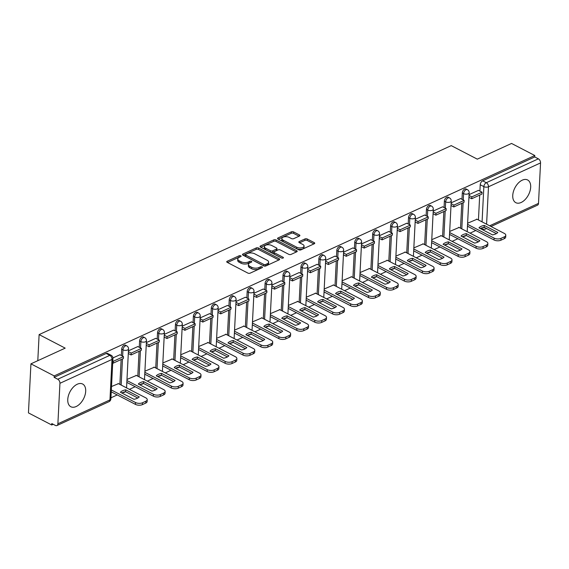 <?xml version="1.0" encoding="UTF-8"?>
<svg xmlns="http://www.w3.org/2000/svg" width="569" height="569" viewBox="0 0 569 569"><rect width="100%" height="100%" fill="white"/><g stroke="black" fill="none" stroke-linecap="round" stroke-linejoin="round"><path stroke-width="0.85" d="M240.779 255.808A1.131 0.548 2.9 0 0 239.186 255.751L227.202 261.249A1.607 0.782 2.9 0 0 226.739 261.761A1.607 0.782 2.9 0 0 227.223 262.359L247.871 273.084A1.607 0.782 2.9 0 0 250.147 273.163L262.131 267.665A1.131 0.548 2.9 0 0 262.458 267.309A1.131 0.548 2.9 0 0 262.124 266.889A1.131 0.548 2.9 0 0 260.531 266.833L258.98 267.544A5.157 2.518 2.9 0 1 251.697 267.295L249.976 266.399A5.157 2.518 2.9 0 1 248.44 264.485A5.157 2.518 2.9 0 1 249.912 262.835L251.462 262.124A1.131 0.548 2.9 0 0 251.79 261.768A1.131 0.548 2.9 0 0 251.448 261.349A1.131 0.548 2.9 0 0 249.855 261.292L248.304 262.003A5.157 2.518 2.9 0 1 241.028 261.754L239.307 260.858A5.157 2.518 2.9 0 1 237.771 258.945A5.157 2.518 2.9 0 1 239.243 257.295L240.794 256.583A1.131 0.548 2.9 0 0 241.121 256.228A1.131 0.548 2.9 0 0 240.779 255.808M239.791 257.046A1.131 0.548 2.9 0 0 239.115 257.181L227.508 262.508M261.128 268.127A1.131 0.548 2.9 0 0 260.453 268.262L258.902 268.973L258.98 267.544M250.46 262.586A1.131 0.548 2.9 0 0 249.784 262.722L248.233 263.433L248.304 262.003M522.278 180.16A12.795 7.632 117.4 0 0 513.402 191.632A12.795 7.632 117.4 0 0 515.813 202.678A12.795 7.632 117.4 0 0 521.147 202.479A12.795 7.632 117.4 0 0 530.024 191.006A12.795 7.632 117.4 0 0 527.605 179.96A12.795 7.632 117.4 0 0 522.278 180.16M77.292 384.217A12.795 7.632 117.4 0 0 68.415 395.69A12.795 7.632 117.4 0 0 70.826 406.735A12.795 7.632 117.4 0 0 76.161 406.529A12.795 7.632 117.4 0 0 85.037 395.064A12.795 7.632 117.4 0 0 82.626 384.018A12.795 7.632 117.4 0 0 77.292 384.217M299.422 236.043A1.607 0.782 2.9 0 0 299.884 235.523A1.607 0.782 2.9 0 0 299.401 234.926L293.611 231.917A1.607 0.782 2.9 0 0 291.335 231.839L278.021 237.942A1.607 0.782 2.9 0 0 277.558 238.461A1.607 0.782 2.9 0 0 278.042 239.058L298.689 249.777A1.607 0.782 2.9 0 0 300.965 249.855L314.28 243.752A1.607 0.782 2.9 0 0 314.742 243.24A1.607 0.782 2.9 0 0 314.259 242.643L307.26 239.008A1.607 0.782 2.9 0 0 304.984 238.93L299.287 241.541A1.607 0.782 2.9 0 0 298.825 242.053A1.607 0.782 2.9 0 0 299.308 242.657L302.779 244.457A4.31 2.105 2.9 0 1 304.066 246.057A4.31 2.105 2.9 0 1 301.378 247.849A4.31 2.105 2.9 0 1 296.741 247.223L283.149 240.168A4.31 2.105 2.9 0 1 281.861 238.56A4.31 2.105 2.9 0 1 284.55 236.768A4.31 2.105 2.9 0 1 289.18 237.401L291.449 238.575A1.607 0.782 2.9 0 0 293.725 238.653L299.422 236.043M59.937 383.3L57.889 423.784A3.279 2.091 -114.6 0 1 56.921 425.555A3.279 2.091 -114.6 0 1 55.406 425.434L51.779 423.549L51.708 424.979L28.45 412.902L30.932 363.84L65.186 348.136L39.119 334.6L451.231 145.621L477.299 159.149L511.545 143.445L534.803 155.522L54.197 375.917L54.126 377.347L57.746 379.231L109.81 355.355A3.279 1.956 -62.6 0 1 111.175 355.305L107.548 353.42A3.279 1.956 -62.6 0 0 106.183 353.477L109.81 355.355A3.279 2.091 -114.6 0 1 112.001 359.43L59.937 383.3A3.279 2.091 -114.6 0 0 57.746 379.231M30.932 363.84L54.197 375.917M258.525 248.006A1.607 0.782 2.9 0 0 256.249 247.928L242.942 254.03A1.607 0.782 2.9 0 0 242.479 254.549A1.607 0.782 2.9 0 0 242.956 255.147L263.611 265.865A1.607 0.782 2.9 0 0 265.887 265.943L279.194 259.841A1.607 0.782 2.9 0 0 279.656 259.329A1.607 0.782 2.9 0 0 279.18 258.731L258.525 248.006L258.454 249.435A1.607 0.782 2.9 0 0 256.178 249.357L243.24 255.289M260.481 245.986L273.789 239.883A1.607 0.782 2.9 0 1 276.065 239.962L296.719 250.687A1.607 0.782 2.9 0 1 297.196 251.285A1.607 0.782 2.9 0 1 296.741 251.797L291.043 254.407A1.607 0.782 2.9 0 1 288.768 254.329L280.389 249.983A1.607 0.782 2.9 0 0 278.113 249.905L274.336 251.64A1.607 0.782 2.9 0 0 273.874 252.152A1.607 0.782 2.9 0 0 274.358 252.75L283.078 257.28A1.131 0.548 2.9 0 1 283.412 257.7A1.131 0.548 2.9 0 1 282.708 258.17A1.131 0.548 2.9 0 1 281.499 257.999L260.502 247.102A1.607 0.782 2.9 0 1 260.019 246.505A1.607 0.782 2.9 0 1 260.481 245.986L260.424 247.06M478.444 219.975L479.703 195.089M479.909 191.084L480.229 184.74L483.856 186.625A3.279 1.956 -62.6 0 1 486.296 182.706L538.359 158.836A3.279 2.091 65.4 0 1 540.55 162.912L538.502 203.389A3.279 2.091 65.4 0 1 537.527 205.16L490.997 226.498M51.708 424.979L53.209 424.289M110.941 397.816L117.228 394.936M129.412 389.352L135.159 386.714M147.335 381.13L153.082 378.492M165.266 372.908L171.013 370.27M183.197 364.686L188.944 362.048M201.12 356.464L206.867 353.826M219.051 348.242L224.798 345.611M236.981 340.02L242.728 337.389M254.905 331.798L260.652 329.167M272.836 323.583L278.582 320.944M290.759 315.361L296.513 312.722M308.69 307.139L314.437 304.5M326.62 298.917L332.367 296.278M344.544 290.695L350.298 288.056M362.474 282.473L368.221 279.834M380.405 274.251L386.152 271.619M398.328 266.029L404.082 263.397M416.259 257.807L422.006 255.175M434.19 249.585L439.937 246.953M452.113 241.37L457.86 238.731M470.044 233.148L475.791 230.509M534.803 155.522L534.732 156.952L538.359 158.836M118.459 383.662L111.517 386.522M119.924 354.772L112.932 357.922M136.389 375.448L126.987 379.423M137.854 346.549L128.438 350.817M154.32 367.225L144.917 371.201M155.778 338.327L146.361 342.595M172.243 359.003L162.841 362.979M173.709 330.105L164.292 334.373M190.174 350.781L180.771 354.757M191.639 321.883L182.222 326.151M208.105 342.559L198.695 346.535M209.563 313.661L200.146 317.929M226.028 334.337L216.625 338.32M227.493 305.446L218.076 309.707M243.959 326.115L234.556 330.098M245.424 297.224L236.007 301.485M261.889 317.893L252.48 321.876M263.347 289.002L253.93 293.263M279.813 309.671L270.41 313.654M281.278 280.78L271.861 285.048M297.743 301.456L288.341 305.432M299.209 272.558L289.785 276.826M315.667 293.234L306.264 297.21M317.132 264.336L307.715 268.604M333.598 285.012L324.195 288.988M335.063 256.114L325.646 260.382M351.528 276.79L342.125 280.766M352.993 247.892L343.569 252.159M369.452 268.568L360.049 272.544M370.917 239.67L361.5 243.937M387.382 260.346L377.98 264.329M388.847 231.448L379.431 235.715M405.313 252.124L395.91 256.107M406.771 223.233L397.354 227.493M423.236 243.902L413.834 247.885M424.702 215.011L415.285 219.271M441.167 235.68L431.764 239.663M442.632 206.789L433.215 211.056M459.098 227.458L449.695 231.441M460.556 198.567L451.139 202.834M460.52 228.197L461.779 203.311M461.978 199.306L462.305 192.962L463.586 193.631A3.279 1.956 -62.6 0 1 465.001 190.48A3.279 1.956 -62.6 0 1 467.398 189.662L466.111 188.993A3.279 1.956 117.4 0 0 463.714 189.811A3.279 1.956 117.4 0 0 462.305 192.962M442.59 236.419L443.848 211.533M444.055 207.529L444.375 201.184L445.662 201.853A3.279 1.956 -62.6 0 1 447.07 198.702A3.279 1.956 -62.6 0 1 449.467 197.884L448.187 197.215A3.279 1.956 117.4 0 0 445.783 198.033A3.279 1.956 117.4 0 0 444.375 201.184M424.659 244.642L425.925 219.755M426.124 215.751L426.444 209.406L427.732 210.075A3.279 1.956 -62.6 0 1 429.14 206.924A3.279 1.956 -62.6 0 1 431.544 206.106L430.256 205.437A3.279 1.956 117.4 0 0 427.86 206.255A3.279 1.956 117.4 0 0 426.444 209.406M406.735 252.864L407.994 227.977M408.193 223.966L408.521 217.628L409.801 218.297A3.279 1.956 -62.6 0 1 411.216 215.139A3.279 1.956 -62.6 0 1 413.613 214.328L412.326 213.66A3.279 1.956 117.4 0 0 409.929 214.477A3.279 1.956 117.4 0 0 408.521 217.628M388.805 261.086L390.064 236.199M390.27 232.188L390.59 225.85L391.877 226.519A3.279 1.956 -62.6 0 1 393.286 223.361A3.279 1.956 -62.6 0 1 395.683 222.55L394.402 221.882A3.279 1.956 117.4 0 0 391.998 222.692A3.279 1.956 117.4 0 0 390.59 225.85M370.874 269.308L372.14 244.421M372.339 240.41L372.659 234.072L373.947 234.734A3.279 1.956 -62.6 0 1 375.355 231.583A3.279 1.956 -62.6 0 1 377.759 230.772L376.472 230.104A3.279 1.956 117.4 0 0 374.075 230.914A3.279 1.956 117.4 0 0 372.659 234.072M352.951 277.53L354.21 252.643M354.409 248.632L354.736 242.287L356.016 242.956A3.279 1.956 -62.6 0 1 357.432 239.805A3.279 1.956 -62.6 0 1 359.828 238.994L358.541 238.326A3.279 1.956 117.4 0 0 356.144 239.136A3.279 1.956 117.4 0 0 354.736 242.287M335.02 285.752L336.279 260.865M336.485 256.854L336.805 250.509L338.093 251.178A3.279 1.956 -62.6 0 1 339.501 248.027A3.279 1.956 -62.6 0 1 341.905 247.216L340.618 246.548A3.279 1.956 117.4 0 0 338.214 247.359A3.279 1.956 117.4 0 0 336.805 250.509M317.089 293.967L318.356 269.08M318.555 265.076L318.875 258.731L320.162 259.4A3.279 1.956 -62.6 0 1 321.57 256.249A3.279 1.956 -62.6 0 1 323.974 255.431L322.687 254.77A3.279 1.956 117.4 0 0 320.29 255.581A3.279 1.956 117.4 0 0 318.875 258.731M299.166 302.189L300.425 277.302M300.631 273.298L300.951 266.953L302.231 267.622A3.279 1.956 -62.6 0 1 303.647 264.471A3.279 1.956 -62.6 0 1 306.044 263.653L304.756 262.985A3.279 1.956 117.4 0 0 302.359 263.803A3.279 1.956 117.4 0 0 300.951 266.953M281.235 310.411L282.494 285.524M282.701 281.52L283.021 275.176L284.308 275.844A3.279 1.956 -62.6 0 1 285.716 272.693A3.279 1.956 -62.6 0 1 288.12 271.875L286.833 271.207A3.279 1.956 117.4 0 0 284.429 272.025A3.279 1.956 117.4 0 0 283.021 275.176M263.305 318.633L264.571 293.746M264.77 289.742L265.09 283.398L266.377 284.066A3.279 1.956 -62.6 0 1 267.786 280.915A3.279 1.956 -62.6 0 1 270.19 280.097L268.902 279.429A3.279 1.956 117.4 0 0 266.505 280.247A3.279 1.956 117.4 0 0 265.09 283.398M245.381 326.855L246.64 301.968M246.846 297.957L247.166 291.62L248.454 292.288A3.279 1.956 -62.6 0 1 249.862 289.13A3.279 1.956 -62.6 0 1 252.259 288.319L250.979 287.651A3.279 1.956 117.4 0 0 248.575 288.469A3.279 1.956 117.4 0 0 247.166 291.62M227.451 335.077L228.71 310.19M228.916 306.179L229.236 299.842L230.523 300.51A3.279 1.956 -62.6 0 1 231.932 297.352A3.279 1.956 -62.6 0 1 234.336 296.541L233.048 295.873A3.279 1.956 117.4 0 0 230.644 296.684A3.279 1.956 117.4 0 0 229.236 299.842M209.52 343.299L210.786 318.412M210.985 314.401L211.305 308.064L212.593 308.725A3.279 1.956 -62.6 0 1 214.008 305.574A3.279 1.956 -62.6 0 1 216.405 304.764L215.118 304.095A3.279 1.956 117.4 0 0 212.721 304.906A3.279 1.956 117.4 0 0 211.305 308.064M191.597 351.521L192.855 326.634M193.062 322.623L193.382 316.279L194.669 316.947A3.279 1.956 -62.6 0 1 196.077 313.796A3.279 1.956 -62.6 0 1 198.474 312.986L197.194 312.317A3.279 1.956 117.4 0 0 194.79 313.128A3.279 1.956 117.4 0 0 193.382 316.279M173.666 359.743L174.925 334.857M175.131 330.845L175.451 324.501L176.739 325.169A3.279 1.956 -62.6 0 1 178.147 322.018A3.279 1.956 -62.6 0 1 180.551 321.208L179.263 320.539A3.279 1.956 117.4 0 0 176.859 321.35A3.279 1.956 117.4 0 0 175.451 324.501M155.742 367.958L157.001 343.071M157.2 339.067L157.528 332.723L158.808 333.391A3.279 1.956 -62.6 0 1 160.223 330.24A3.279 1.956 -62.6 0 1 162.62 329.423L161.333 328.761A3.279 1.956 117.4 0 0 158.936 329.572A3.279 1.956 117.4 0 0 157.528 332.723M137.812 376.18L139.071 351.293M139.277 347.289L139.597 340.945L140.884 341.613A3.279 1.956 -62.6 0 1 142.293 338.463A3.279 1.956 -62.6 0 1 144.69 337.645L143.409 336.976A3.279 1.956 117.4 0 0 141.005 337.794A3.279 1.956 117.4 0 0 139.597 340.945M119.881 384.402L121.14 359.516M121.346 355.511L121.666 349.167L122.954 349.835A3.279 1.956 -62.6 0 1 124.362 346.685A3.279 1.956 -62.6 0 1 126.766 345.867L125.479 345.198A3.279 1.956 117.4 0 0 123.082 346.016A3.279 1.956 117.4 0 0 121.666 349.167M39.119 334.6L37.796 360.696M478.486 190.345L469.069 194.612M477.021 219.243L467.618 223.219M534.732 156.952L482.676 180.828A3.279 1.956 117.4 0 0 480.229 184.74M54.126 377.347L106.183 353.477M237.771 258.945L237.693 260.374A5.157 2.518 2.9 0 0 239.236 262.288L239.307 260.858M248.233 263.433A5.157 2.518 2.9 0 1 240.957 263.184L239.236 262.288M248.44 264.485L248.369 265.915A5.157 2.518 2.9 0 0 249.905 267.828L249.976 266.399M258.902 268.973A5.157 2.518 2.9 0 1 251.626 268.724L249.905 267.828M278.824 260.012L258.454 249.435M245.787 254.3A1.131 0.548 2.9 0 0 245.467 254.656A1.131 0.548 2.9 0 0 245.801 255.076L263.931 264.485A1.131 0.548 2.9 0 0 265.517 264.542L267.153 263.796A5.157 2.518 2.9 0 0 268.632 262.145A5.157 2.518 2.9 0 0 267.096 260.232L254.706 253.795A5.157 2.518 2.9 0 0 247.423 253.546L245.787 254.3M245.467 254.656L245.388 256.086A1.131 0.548 2.9 0 0 245.73 256.505L245.801 255.076M268.632 262.145L268.561 263.575A5.157 2.518 2.9 0 1 267.081 265.225L265.446 265.972A1.131 0.548 2.9 0 1 263.852 265.915L245.73 256.505M260.78 247.245L273.717 241.313L273.789 239.883M296.364 251.967L275.993 241.391A1.607 0.782 2.9 0 0 273.717 241.313M273.874 252.152L273.803 253.582A1.607 0.782 2.9 0 0 274.279 254.179L281.918 258.148M271.697 245.474A4.31 2.105 2.9 0 0 267.067 244.841A4.31 2.105 2.9 0 0 264.379 246.64A4.31 2.105 2.9 0 0 265.666 248.24L270.453 250.723A1.607 0.782 2.9 0 0 272.729 250.801L276.506 249.073A1.607 0.782 2.9 0 0 276.968 248.553A1.607 0.782 2.9 0 0 276.491 247.956L271.697 245.474M264.379 246.64L264.308 248.07A4.31 2.105 2.9 0 0 265.595 249.67L265.666 248.24M276.968 248.553L276.897 249.99A1.607 0.782 2.9 0 1 276.434 250.502L272.658 252.238A1.607 0.782 2.9 0 1 270.382 252.159L265.595 249.67M281.861 238.56L281.79 239.997A4.31 2.105 2.9 0 0 283.078 241.597L283.149 240.168M304.066 246.057L303.988 247.487A4.31 2.105 2.9 0 1 301.307 249.286A4.31 2.105 2.9 0 1 296.669 248.653L283.078 241.597M313.903 243.923L307.189 240.438A1.607 0.782 2.9 0 0 304.913 240.36L299.593 242.799M299.045 236.213L293.533 233.347A1.607 0.782 2.9 0 0 291.264 233.269L278.326 239.2M118.117 383.492L145.756 397.838A4.922 2.404 -177.1 0 1 147.229 399.666L147.129 401.529A4.922 2.404 -177.1 0 1 145.721 403.101L142.392 404.63A4.922 2.404 2.9 0 1 135.436 404.388L111.247 391.828M137.79 398.03L125.593 391.692A10.171 4.965 2.9 0 0 121.773 392.973M112.712 362.937L113.174 363.171L123.402 358.484L123.494 356.621L113.267 361.315L112.804 361.073M123.494 356.621L119.867 354.743M113.174 363.171L113.267 361.315M147.229 399.666A4.922 2.404 -177.1 0 1 145.813 401.237L142.485 402.767A4.922 2.404 2.9 0 1 135.529 402.525L111.339 389.971M139.263 396.885L125.685 389.836A10.171 4.965 2.9 0 0 120.4 392.254L133.978 399.303A10.171 4.965 -177.1 0 0 139.263 396.885M125.685 389.836L125.593 391.692M136.048 375.27L163.687 389.616A4.922 2.404 -177.1 0 1 165.152 391.444L165.06 393.307A4.922 2.404 -177.1 0 1 163.652 394.879L160.316 396.408A4.922 2.404 2.9 0 1 153.36 396.166L126.837 382.396M155.721 389.808L143.523 383.47A10.171 4.965 2.9 0 0 139.704 384.751M128.302 353.498L131.098 354.949L141.325 350.262L141.425 348.399L131.19 353.093L128.395 351.642M141.425 348.399L137.798 346.521M131.098 354.949L131.19 353.093M165.152 391.444A4.922 2.404 -177.1 0 1 163.744 393.015L160.408 394.545A4.922 2.404 2.9 0 1 153.459 394.31L126.93 380.533M157.193 388.663L143.616 381.614A10.171 4.965 2.9 0 0 138.331 384.032L151.902 391.088A10.171 4.965 -177.1 0 0 157.193 388.663M143.616 381.614L143.523 383.47M153.979 367.048L181.611 381.394A4.922 2.404 -177.1 0 1 183.083 383.221L182.99 385.085A4.922 2.404 -177.1 0 1 181.575 386.657L178.246 388.186A4.922 2.404 2.9 0 1 171.29 387.944L144.761 374.174M173.652 381.586L161.447 375.248A10.171 4.965 2.9 0 0 157.634 376.529M146.226 345.276L149.028 346.727L159.256 342.04L159.348 340.184L149.121 344.871L146.318 343.42M159.348 340.184L155.728 338.299M149.028 346.727L149.121 344.871M183.083 383.221A4.922 2.404 -177.1 0 1 181.675 384.793L178.339 386.323A4.922 2.404 2.9 0 1 171.383 386.088L144.86 372.311M175.117 380.441L161.539 373.392A10.171 4.965 2.9 0 0 156.255 375.817L169.832 382.866A10.171 4.965 -177.1 0 0 175.117 380.441M161.539 373.392L161.447 375.248M171.902 358.826L199.541 373.172A4.922 2.404 -177.1 0 1 201.006 375.007L200.914 376.863A4.922 2.404 -177.1 0 1 199.506 378.435L196.17 379.964A4.922 2.404 2.9 0 1 189.221 379.722L162.691 365.952M191.575 373.364L179.377 367.026A10.171 4.965 2.9 0 0 175.558 368.307M164.157 337.054L166.959 338.512L177.187 333.818L177.279 331.962L167.051 336.649L164.249 335.198M177.279 331.962L173.652 330.077M166.959 338.512L167.051 336.649M201.006 375.007A4.922 2.404 -177.1 0 1 199.598 376.578L196.269 378.101A4.922 2.404 2.9 0 1 189.313 377.866L162.784 364.089M193.047 372.218L179.47 365.17A10.171 4.965 2.9 0 0 174.185 367.595L187.763 374.644A10.171 4.965 -177.1 0 0 193.047 372.218M179.47 365.17L179.377 367.026M189.833 350.604L217.472 364.949A4.922 2.404 -177.1 0 1 218.937 366.785L218.845 368.641A4.922 2.404 -177.1 0 1 217.436 370.213L214.1 371.742A4.922 2.404 2.9 0 1 207.144 371.5L180.622 357.73M209.506 365.142L197.308 358.804A10.171 4.965 2.9 0 0 193.488 360.085M182.08 328.832L184.882 330.29L195.11 325.596L195.203 323.74L184.975 328.427L182.18 326.976M195.203 323.74L191.582 321.855M184.882 330.29L184.975 328.427M218.937 366.785A4.922 2.404 -177.1 0 1 217.529 368.356L214.193 369.886A4.922 2.404 2.9 0 1 207.244 369.644L180.714 355.867M210.978 363.996L197.4 356.948A10.171 4.965 2.9 0 0 192.116 359.373L205.686 366.422A10.171 4.965 -177.1 0 0 210.978 363.996M197.4 356.948L197.308 358.804M207.763 342.382L235.395 356.735A4.922 2.404 -177.1 0 1 236.868 358.562L236.775 360.419A4.922 2.404 -177.1 0 1 235.36 361.991L232.031 363.52A4.922 2.404 2.9 0 1 225.075 363.278L198.545 349.508M227.436 356.919L215.231 350.589A10.171 4.965 2.9 0 0 211.412 351.862M200.011 320.61L202.813 322.068L213.041 317.374L213.133 315.518L202.905 320.205L200.103 318.754M213.133 315.518L209.513 313.633M202.813 322.068L202.905 320.205M236.868 358.562A4.922 2.404 -177.1 0 1 235.459 360.134L232.124 361.664A4.922 2.404 2.9 0 1 225.168 361.422L198.645 347.652M228.902 355.774L215.324 348.726A10.171 4.965 2.9 0 0 210.039 351.151L223.617 358.2A10.171 4.965 -177.1 0 0 228.902 355.774M215.324 348.726L215.231 350.589M225.687 334.159L253.326 348.513A4.922 2.404 -177.1 0 1 254.791 350.34L254.699 352.197A4.922 2.404 -177.1 0 1 253.29 353.769L249.955 355.298A4.922 2.404 2.9 0 1 243.006 355.063L216.476 341.286M245.36 348.697L233.162 342.367A10.171 4.965 2.9 0 0 229.343 343.64M217.941 312.395L220.736 313.846L230.971 309.152L231.064 307.296L220.836 311.983L218.034 310.532M231.064 307.296L227.436 305.418M220.736 313.846L220.836 311.983M254.791 350.34A4.922 2.404 -177.1 0 1 253.383 351.912L250.054 353.441A4.922 2.404 2.9 0 1 243.098 353.2L216.569 339.43M246.832 347.552L233.254 340.504A10.171 4.965 2.9 0 0 227.97 342.929L241.548 349.978A10.171 4.965 -177.1 0 0 246.832 347.552M233.254 340.504L233.162 342.367M243.617 325.937L271.257 340.29A4.922 2.404 -177.1 0 1 272.722 342.118L272.629 343.975A4.922 2.404 -177.1 0 1 271.221 345.547L267.885 347.076A4.922 2.404 2.9 0 1 260.929 346.841L234.407 333.064M263.291 340.475L251.085 334.145A10.171 4.965 2.9 0 0 247.273 335.418M235.865 304.173L238.667 305.624L248.895 300.937L248.987 299.074L238.76 303.768L235.964 302.31M248.987 299.074L245.367 297.196M238.667 305.624L238.76 303.768M272.722 342.118A4.922 2.404 -177.1 0 1 271.313 343.69L267.978 345.219A4.922 2.404 2.9 0 1 261.029 344.978L234.499 331.208M264.763 339.33L251.185 332.282A10.171 4.965 2.9 0 0 245.893 334.707L259.471 341.756A10.171 4.965 -177.1 0 0 264.763 339.33M251.185 332.282L251.085 334.145M261.548 317.715L289.18 332.068A4.922 2.404 -177.1 0 1 290.652 333.896L290.553 335.76A4.922 2.404 -177.1 0 1 289.144 337.332L285.816 338.854A4.922 2.404 2.9 0 1 278.86 338.619L252.33 324.842M281.221 332.26L269.016 325.923A10.171 4.965 2.9 0 0 265.197 327.203M253.795 295.951L256.598 297.402L266.825 292.715L266.918 290.851L256.69 295.546L253.888 294.088M266.918 290.851L263.298 288.974M256.598 297.402L256.69 295.546M290.652 333.896A4.922 2.404 -177.1 0 1 289.244 335.468L285.908 336.997A4.922 2.404 2.9 0 1 278.952 336.756L252.423 322.986M282.686 331.108L269.109 324.06A10.171 4.965 2.9 0 0 263.824 326.485L277.402 333.534A10.171 4.965 -177.1 0 0 282.686 331.108M269.109 324.06L269.016 325.923M279.471 309.5L307.111 323.846A4.922 2.404 -177.1 0 1 308.576 325.674L308.483 327.538A4.922 2.404 -177.1 0 1 307.075 329.11L303.739 330.639A4.922 2.404 2.9 0 1 296.79 330.397L270.261 316.62M299.145 324.038L286.947 317.701A10.171 4.965 2.9 0 0 283.127 318.981M271.726 287.729L274.521 289.18L284.749 284.493L284.849 282.629L274.621 287.324L271.818 285.866M284.849 282.629L281.221 280.752M274.521 289.18L274.621 287.324M308.576 325.674A4.922 2.404 -177.1 0 1 307.168 327.246L303.839 328.775A4.922 2.404 2.9 0 1 296.883 328.533L270.353 314.764M300.617 322.893L287.039 315.838A10.171 4.965 2.9 0 0 281.755 318.263L295.332 325.312A10.171 4.965 -177.1 0 0 300.617 322.893M287.039 315.838L286.947 317.701M297.402 301.278L325.041 315.624A4.922 2.404 -177.1 0 1 326.506 317.452L326.414 319.316A4.922 2.404 -177.1 0 1 325.006 320.888L321.67 322.417A4.922 2.404 2.9 0 1 314.714 322.175L288.191 308.405M317.075 315.816L304.87 309.479A10.171 4.965 2.9 0 0 301.058 310.759M289.649 279.507L292.452 280.958L302.68 276.271L302.772 274.407L292.544 279.102L289.749 277.644M302.772 274.407L299.152 272.53M292.452 280.958L292.544 279.102M326.506 317.452A4.922 2.404 -177.1 0 1 325.098 319.024L321.762 320.553A4.922 2.404 2.9 0 1 314.806 320.311L288.284 306.542M318.54 314.671L304.97 307.623A10.171 4.965 2.9 0 0 299.678 310.041L313.256 317.089A10.171 4.965 -177.1 0 0 318.54 314.671M304.97 307.623L304.87 309.479M315.333 293.056L342.965 307.402A4.922 2.404 -177.1 0 1 344.437 309.23L344.337 311.094A4.922 2.404 -177.1 0 1 342.929 312.666L339.601 314.195A4.922 2.404 2.9 0 1 332.645 313.953L306.115 300.183M335.006 307.594L322.801 301.257A10.171 4.965 2.9 0 0 318.981 302.537M307.58 271.285L310.382 272.736L320.61 268.049L320.703 266.192L310.475 270.88L307.673 269.429M320.703 266.192L317.082 264.308M310.382 272.736L310.475 270.88M344.437 309.23A4.922 2.404 -177.1 0 1 343.022 310.802L339.693 312.331A4.922 2.404 2.9 0 1 332.737 312.097L306.207 298.32M336.471 306.449L322.893 299.401A10.171 4.965 2.9 0 0 317.609 301.826L331.186 308.875A10.171 4.965 -177.1 0 0 336.471 306.449M322.893 299.401L322.801 301.257M333.256 284.834L360.895 299.18A4.922 2.404 -177.1 0 1 362.361 301.015L362.268 302.872A4.922 2.404 -177.1 0 1 360.86 304.443L357.524 305.973A4.922 2.404 2.9 0 1 350.575 305.731L324.046 291.961M352.929 299.372L340.731 293.035A10.171 4.965 2.9 0 0 336.912 294.315M325.511 263.063L328.306 264.521L338.534 259.827L338.633 257.97L328.405 262.658L325.603 261.207M338.633 257.97L335.006 256.086M328.306 264.521L328.405 262.658M362.361 301.015A4.922 2.404 -177.1 0 1 360.952 302.587L357.624 304.109A4.922 2.404 2.9 0 1 350.668 303.874L324.138 290.098M354.402 298.227L340.824 291.179A10.171 4.965 2.9 0 0 335.539 293.604L349.11 300.652A10.171 4.965 -177.1 0 0 354.402 298.227M340.824 291.179L340.731 293.035M351.187 276.612L378.819 290.958A4.922 2.404 -177.1 0 1 380.291 292.793L380.199 294.65A4.922 2.404 -177.1 0 1 378.79 296.221L375.455 297.751A4.922 2.404 2.9 0 1 368.499 297.509L341.969 283.739M370.86 291.15L358.655 284.813A10.171 4.965 2.9 0 0 354.843 286.093M343.434 254.841L346.237 256.299L356.464 251.605L356.557 249.748L346.329 254.435L343.534 252.985M356.557 249.748L352.936 247.864M346.237 256.299L346.329 254.435M380.291 292.793A4.922 2.404 -177.1 0 1 378.883 294.365L375.547 295.887A4.922 2.404 2.9 0 1 368.591 295.652L342.069 281.875M372.325 290.005L358.755 282.957A10.171 4.965 2.9 0 0 353.463 285.382L367.041 292.43A10.171 4.965 -177.1 0 0 372.325 290.005M358.755 282.957L358.655 284.813M369.117 268.39L396.749 282.736A4.922 2.404 -177.1 0 1 398.222 284.571L398.122 286.427A4.922 2.404 -177.1 0 1 396.714 287.999L393.385 289.529A4.922 2.404 2.9 0 1 386.429 289.287L359.9 275.517M388.783 282.928L376.586 276.591A10.171 4.965 2.9 0 0 372.766 277.871M361.365 246.619L364.167 248.077L374.395 243.383L374.487 241.526L364.26 246.213L361.457 244.762M374.487 241.526L370.867 239.641M364.167 248.077L364.26 246.213M398.222 284.571A4.922 2.404 -177.1 0 1 396.806 286.143L393.478 287.672A4.922 2.404 2.9 0 1 386.522 287.43L359.992 273.653M390.256 281.783L376.678 274.735A10.171 4.965 2.9 0 0 371.393 277.16L384.971 284.208A10.171 4.965 -177.1 0 0 390.256 281.783M376.678 274.735L376.586 276.591M387.041 260.168L414.68 274.521A4.922 2.404 -177.1 0 1 416.145 276.349L416.053 278.205A4.922 2.404 -177.1 0 1 414.645 279.777L411.309 281.306A4.922 2.404 2.9 0 1 404.353 281.065L377.83 267.295M406.714 274.706L394.516 268.376A10.171 4.965 2.9 0 0 390.697 269.649M379.295 238.397L382.091 239.855L392.318 235.161L392.418 233.304L382.19 237.991L379.388 236.54M392.418 233.304L388.791 231.419M382.091 239.855L382.19 237.991M416.145 276.349A4.922 2.404 -177.1 0 1 414.737 277.921L411.401 279.45A4.922 2.404 2.9 0 1 404.452 279.208L377.923 265.439M408.186 273.561L394.609 266.512A10.171 4.965 2.9 0 0 389.324 268.938L402.895 275.986A10.171 4.965 -177.1 0 0 408.186 273.561M394.609 266.512L394.516 268.376M404.972 251.946L432.604 266.299A4.922 2.404 -177.1 0 1 434.076 268.127L433.983 269.983A4.922 2.404 -177.1 0 1 432.568 271.555L429.239 273.084A4.922 2.404 2.9 0 1 422.283 272.85L395.754 259.073M424.645 266.484L412.44 260.154A10.171 4.965 2.9 0 0 408.627 261.427M397.219 230.182L400.021 231.633L410.249 226.946L410.341 225.082L400.114 229.776L397.311 228.318M410.341 225.082L406.721 223.204M400.021 231.633L400.114 229.776M434.076 268.127A4.922 2.404 -177.1 0 1 432.668 269.699L429.332 271.228A4.922 2.404 2.9 0 1 422.376 270.986L395.853 257.216M426.11 265.339L412.539 258.29A10.171 4.965 2.9 0 0 407.248 260.716L420.825 267.764A10.171 4.965 -177.1 0 0 426.11 265.339M412.539 258.29L412.44 260.154M422.895 243.724L450.534 258.077A4.922 2.404 -177.1 0 1 452.006 259.905L451.907 261.768A4.922 2.404 -177.1 0 1 450.499 263.34L447.17 264.862A4.922 2.404 2.9 0 1 440.214 264.628L413.684 250.851M442.568 258.262L430.37 251.932A10.171 4.965 2.9 0 0 426.551 253.212M415.15 221.96L417.952 223.411L428.18 218.724L428.272 216.86L418.044 221.554L415.242 220.096M428.272 216.86L424.645 214.982M417.952 223.411L418.044 221.554M452.006 259.905A4.922 2.404 -177.1 0 1 450.591 261.477L447.262 263.006A4.922 2.404 2.9 0 1 440.306 262.764L413.777 248.994M444.04 257.117L430.463 250.068A10.171 4.965 2.9 0 0 425.178 252.494L438.756 259.542A10.171 4.965 -177.1 0 0 444.04 257.117M430.463 250.068L430.37 251.932M440.826 235.509L468.465 249.855A4.922 2.404 -177.1 0 1 469.93 251.683L469.838 253.546A4.922 2.404 -177.1 0 1 468.429 255.118L465.093 256.64A4.922 2.404 2.9 0 1 458.137 256.406L431.615 242.629M460.499 250.047L448.301 243.71A10.171 4.965 2.9 0 0 444.481 244.99M433.08 213.738L435.875 215.189L446.103 210.502L446.203 208.638L435.968 213.332L433.173 211.874M446.203 208.638L442.575 206.76M435.875 215.189L435.968 213.332M469.93 251.683A4.922 2.404 -177.1 0 1 468.522 253.255L465.186 254.784A4.922 2.404 2.9 0 1 458.237 254.542L431.707 240.772M461.971 248.895L448.393 241.846A10.171 4.965 2.9 0 0 443.109 244.272L456.679 251.32A10.171 4.965 -177.1 0 0 461.971 248.895M448.393 241.846L448.301 243.71M458.756 227.287L486.388 241.633A4.922 2.404 -177.1 0 1 487.861 243.461L487.768 245.324A4.922 2.404 -177.1 0 1 486.353 246.896L483.024 248.425A4.922 2.404 2.9 0 1 476.068 248.184L449.538 234.407M478.429 241.825L466.224 235.488A10.171 4.965 2.9 0 0 462.412 236.768M451.004 205.516L453.806 206.967L464.034 202.279L464.126 200.416L453.898 205.11L451.096 203.652M464.126 200.416L460.506 198.538M453.806 206.967L453.898 205.11M487.861 243.461A4.922 2.404 -177.1 0 1 486.452 245.033L483.117 246.562A4.922 2.404 2.9 0 1 476.161 246.32L449.638 232.55M479.895 240.68L466.317 233.631A10.171 4.965 2.9 0 0 461.032 236.05L474.61 243.098A10.171 4.965 -177.1 0 0 479.895 240.68M466.317 233.631L466.224 235.488M476.68 219.065L504.319 233.411A4.922 2.404 -177.1 0 1 505.784 235.239L505.692 237.102A4.922 2.404 -177.1 0 1 504.283 238.674L500.948 240.203A4.922 2.404 2.9 0 1 493.999 239.962L467.469 226.192M496.353 233.603L484.155 227.266A10.171 4.965 2.9 0 0 480.336 228.546M468.934 197.294L471.737 198.745L481.964 194.057L482.057 192.201L471.829 196.888L469.027 195.437M482.057 192.201L478.429 190.316M471.737 198.745L471.829 196.888M505.784 235.239A4.922 2.404 -177.1 0 1 504.376 236.811L501.047 238.34A4.922 2.404 2.9 0 1 494.091 238.105L467.562 224.328M497.825 232.458L484.247 225.409A10.171 4.965 2.9 0 0 478.963 227.835L492.541 234.883A10.171 4.965 -177.1 0 0 497.825 232.458M484.247 225.409L484.155 227.266M239.115 257.181L239.186 255.751M260.453 268.262L260.531 266.833M249.784 262.722L249.855 261.292M482.071 221.86L483.856 186.625A3.279 1.6 -177.1 0 0 488.486 186.781L486.595 224.207M489.646 225.793L538.502 203.389M540.55 162.912L488.486 186.781A3.279 2.091 -114.6 0 0 486.296 182.706L482.676 180.828M57.889 423.784L109.952 399.907L112.001 359.43A3.279 1.6 2.9 0 0 112.939 358.385A3.279 3.279 0 0 0 111.175 355.305M461.8 228.866L463.13 202.692M463.266 199.975L463.586 193.631A3.279 1.6 -177.1 0 0 468.223 193.787A3.279 1.6 -177.1 0 0 469.162 192.742A3.279 3.279 0 0 0 467.398 189.662M443.877 237.088L445.2 210.914M445.335 208.19L445.662 201.853A3.279 1.6 -177.1 0 0 450.292 202.009A3.279 1.6 -177.1 0 0 451.238 200.964A3.279 3.279 0 0 0 449.467 197.884M425.946 245.31L427.269 219.136M427.411 216.412L427.732 210.075A3.279 1.6 -177.1 0 0 432.369 210.231A3.279 1.6 -177.1 0 0 433.308 209.186A3.279 3.279 0 0 0 431.544 206.106M408.016 253.532L409.346 227.358M409.481 224.634L409.801 218.297A3.279 1.6 -177.1 0 0 414.438 218.453A3.279 1.6 -177.1 0 0 415.377 217.408A3.279 3.279 0 0 0 413.613 214.328M390.092 261.754L391.415 235.58M391.557 232.856L391.877 226.519A3.279 1.6 -177.1 0 0 396.515 226.675A3.279 1.6 -177.1 0 0 397.454 225.63A3.279 3.279 0 0 0 395.683 222.55M372.162 269.976L373.484 243.802M373.627 241.078L373.947 234.734A3.279 1.6 -177.1 0 0 378.584 234.897A3.279 1.6 -177.1 0 0 379.523 233.852A3.279 3.279 0 0 0 377.759 230.772M354.231 278.191L355.561 252.024M355.696 249.3L356.016 242.956A3.279 1.6 -177.1 0 0 360.654 243.119A3.279 1.6 -177.1 0 0 361.592 242.067A3.279 3.279 0 0 0 359.828 238.994M336.307 286.413L337.63 260.239M337.773 257.522L338.093 251.178A3.279 1.6 -177.1 0 0 342.73 251.342A3.279 1.6 -177.1 0 0 343.669 250.289A3.279 3.279 0 0 0 341.905 247.216M318.377 294.635L319.707 268.461M319.842 265.744L320.162 259.4A3.279 1.6 -177.1 0 0 324.799 259.564A3.279 1.6 -177.1 0 0 325.738 258.511A3.279 3.279 0 0 0 323.974 255.431M300.446 302.857L301.776 276.683M301.911 273.966L302.231 267.622A3.279 1.6 -177.1 0 0 306.869 267.779A3.279 1.6 -177.1 0 0 307.808 266.733A3.279 3.279 0 0 0 306.044 263.653M282.523 311.079L283.846 284.905M283.988 282.181L284.308 275.844A3.279 1.6 -177.1 0 0 288.945 276.001A3.279 1.6 -177.1 0 0 289.884 274.955A3.279 3.279 0 0 0 288.12 271.875M264.592 319.301L265.922 293.127M266.057 290.403L266.377 284.066A3.279 1.6 -177.1 0 0 271.015 284.223A3.279 1.6 -177.1 0 0 271.954 283.177A3.279 3.279 0 0 0 270.19 280.097M246.669 327.524L247.992 301.35M248.127 298.625L248.454 292.288A3.279 1.6 -177.1 0 0 253.084 292.445A3.279 1.6 -177.1 0 0 254.023 291.399A3.279 3.279 0 0 0 252.259 288.319M228.738 335.746L230.061 309.572M230.203 306.847L230.523 300.51A3.279 1.6 -177.1 0 0 235.161 300.667A3.279 1.6 -177.1 0 0 236.099 299.621A3.279 3.279 0 0 0 234.336 296.541M210.807 343.968L212.137 317.794M212.273 315.07L212.593 308.725A3.279 1.6 -177.1 0 0 217.23 308.889A3.279 1.6 -177.1 0 0 218.169 307.843A3.279 3.279 0 0 0 216.405 304.764M192.884 352.19L194.207 326.016M194.342 323.292L194.669 316.947A3.279 1.6 -177.1 0 0 199.299 317.111A3.279 1.6 -177.1 0 0 200.245 316.058A3.279 3.279 0 0 0 198.474 312.986M174.953 360.405L176.276 334.231M176.418 331.514L176.739 325.169A3.279 1.6 -177.1 0 0 181.376 325.333A3.279 1.6 -177.1 0 0 182.315 324.28A3.279 3.279 0 0 0 180.551 321.208M157.023 368.627L158.353 342.453M158.488 339.736L158.808 333.391A3.279 1.6 -177.1 0 0 163.445 333.555A3.279 1.6 -177.1 0 0 164.384 332.502A3.279 3.279 0 0 0 162.62 329.423M139.099 376.849L140.422 350.675M140.557 347.958L140.884 341.613A3.279 1.6 -177.1 0 0 145.515 341.77A3.279 1.6 -177.1 0 0 146.461 340.724A3.279 3.279 0 0 0 144.69 337.645M121.169 385.071L122.491 358.897M122.634 356.18L122.954 349.835A3.279 1.6 -177.1 0 0 127.591 349.992A3.279 1.6 -177.1 0 0 128.53 348.946A3.279 3.279 0 0 0 126.766 345.867M481.075 228.176L482.59 228.966A3.279 1.956 -62.6 0 1 481.851 227.863M484.866 227.636A3.279 1.6 -177.1 0 1 482.996 227.515M486.182 228.318A3.279 2.091 65.4 0 1 485.471 229.03L486.58 228.525M110.891 398.862A3.279 1.6 2.9 0 1 109.952 399.907A3.279 2.091 65.4 0 1 108.978 401.678A3.279 3.279 0 0 0 110.891 398.862L112.939 358.385M240.957 263.184L241.028 261.754M251.626 268.724L251.697 267.295M227.152 262.323L227.202 261.249M279.116 259.877L279.18 258.731M242.885 255.104L242.942 254.03M256.178 249.357L256.249 247.928M263.852 265.915L263.931 264.485M265.446 265.972L265.517 264.542M267.081 265.225L267.153 263.796M275.993 241.391L276.065 239.962M296.662 251.832L296.719 250.687M274.279 254.179L274.358 252.75M283.035 258.077L283.078 257.28M270.382 252.159L270.453 250.723M272.658 252.238L272.729 250.801M276.434 250.502L276.506 249.073M296.669 248.653L296.741 247.223M299.237 242.614L299.287 241.541M304.913 240.36L304.984 238.93M307.189 240.438L307.26 239.008M314.202 243.788L314.259 242.643M277.971 239.016L278.021 237.942M291.264 233.269L291.335 231.839M293.533 233.347L293.611 231.917M299.344 236.078L299.401 234.926M135.529 402.525L135.436 404.388M145.813 401.237L145.721 403.101M142.485 402.767L142.392 404.63M153.459 394.31L153.36 396.166M163.744 393.015L163.652 394.879M160.408 394.545L160.316 396.408M171.383 386.088L171.29 387.944M181.675 384.793L181.575 386.657M178.339 386.323L178.246 388.186M189.313 377.866L189.221 379.722M199.598 376.578L199.506 378.435M196.269 378.101L196.17 379.964M207.244 369.644L207.144 371.5M217.529 368.356L217.436 370.213M214.193 369.886L214.1 371.742M225.168 361.422L225.075 363.278M235.459 360.134L235.36 361.991M232.124 361.664L232.031 363.52M243.098 353.2L243.006 355.063M253.383 351.912L253.29 353.769M250.054 353.441L249.955 355.298M261.029 344.978L260.929 346.841M271.313 343.69L271.221 345.547M267.978 345.219L267.885 347.076M278.952 336.756L278.86 338.619M289.244 335.468L289.144 337.332M285.908 336.997L285.816 338.854M296.883 328.533L296.79 330.397M307.168 327.246L307.075 329.11M303.839 328.775L303.739 330.639M314.806 320.311L314.714 322.175M325.098 319.024L325.006 320.888M321.762 320.553L321.67 322.417M332.737 312.097L332.645 313.953M343.022 310.802L342.929 312.666M339.693 312.331L339.601 314.195M350.668 303.874L350.575 305.731M360.952 302.587L360.86 304.443M357.624 304.109L357.524 305.973M368.591 295.652L368.499 297.509M378.883 294.365L378.79 296.221M375.547 295.887L375.455 297.751M386.522 287.43L386.429 289.287M396.806 286.143L396.714 287.999M393.478 287.672L393.385 289.529M404.452 279.208L404.353 281.065M414.737 277.921L414.645 279.777M411.401 279.45L411.309 281.306M422.376 270.986L422.283 272.85M432.668 269.699L432.568 271.555M429.332 271.228L429.239 273.084M440.306 262.764L440.214 264.628M450.591 261.477L450.499 263.34M447.262 263.006L447.17 264.862M458.237 254.542L458.137 256.406M468.522 253.255L468.429 255.118M465.186 254.784L465.093 256.64M476.161 246.32L476.068 248.184M486.452 245.033L486.353 246.896M483.117 246.562L483.024 248.425M494.091 238.105L493.999 239.962M504.376 236.811L504.283 238.674M501.047 238.34L500.948 240.203M128.53 348.946L126.56 387.866M122.719 392.51A3.279 3.279 0 0 0 125.358 391.735M146.461 340.724L144.483 379.651M140.65 384.288A3.279 3.279 0 0 0 143.288 383.513M164.384 332.502L162.414 371.429M158.58 376.066A3.279 3.279 0 0 0 161.212 375.291M182.315 324.28L180.345 363.207M176.504 367.844A3.279 3.279 0 0 0 179.143 367.069M200.245 316.058L198.268 354.985M194.434 359.622A3.279 3.279 0 0 0 197.073 358.847M218.169 307.843L216.199 346.763M212.365 351.4A3.279 3.279 0 0 0 214.997 350.632M236.099 299.621L234.129 338.541M230.289 343.178A3.279 3.279 0 0 0 232.927 342.41M254.023 291.399L252.053 330.319M248.219 334.956A3.279 3.279 0 0 0 250.858 334.188M271.954 283.177L269.983 322.097M266.15 326.741A3.279 3.279 0 0 0 268.781 325.966M289.884 274.955L287.914 313.875M284.073 318.519A3.279 3.279 0 0 0 286.712 317.744M307.808 266.733L305.838 305.66M302.004 310.297A3.279 3.279 0 0 0 304.643 309.522M325.738 258.511L323.768 297.438M319.934 302.075A3.279 3.279 0 0 0 322.566 301.3M343.669 250.289L341.692 289.216M337.858 293.853A3.279 3.279 0 0 0 340.497 293.078M361.592 242.067L359.622 280.994M355.789 285.631A3.279 3.279 0 0 0 358.427 284.856M379.523 233.852L377.553 272.771M373.712 277.409A3.279 3.279 0 0 0 376.351 276.641M397.454 225.63L395.476 264.549M391.643 269.187A3.279 3.279 0 0 0 394.281 268.419M415.377 217.408L413.407 256.327M409.573 260.965A3.279 3.279 0 0 0 412.205 260.197M433.308 209.186L431.338 248.105M427.497 252.75A3.279 3.279 0 0 0 430.136 251.975M451.238 200.964L449.261 239.883M445.427 244.528A3.279 3.279 0 0 0 448.066 243.752M469.162 192.742L467.192 231.668M463.358 236.306A3.279 3.279 0 0 0 465.99 235.53M482.59 228.966A3.279 3.279 0 0 0 485.471 229.03M56.921 425.555L108.978 401.678"/></g></svg>
